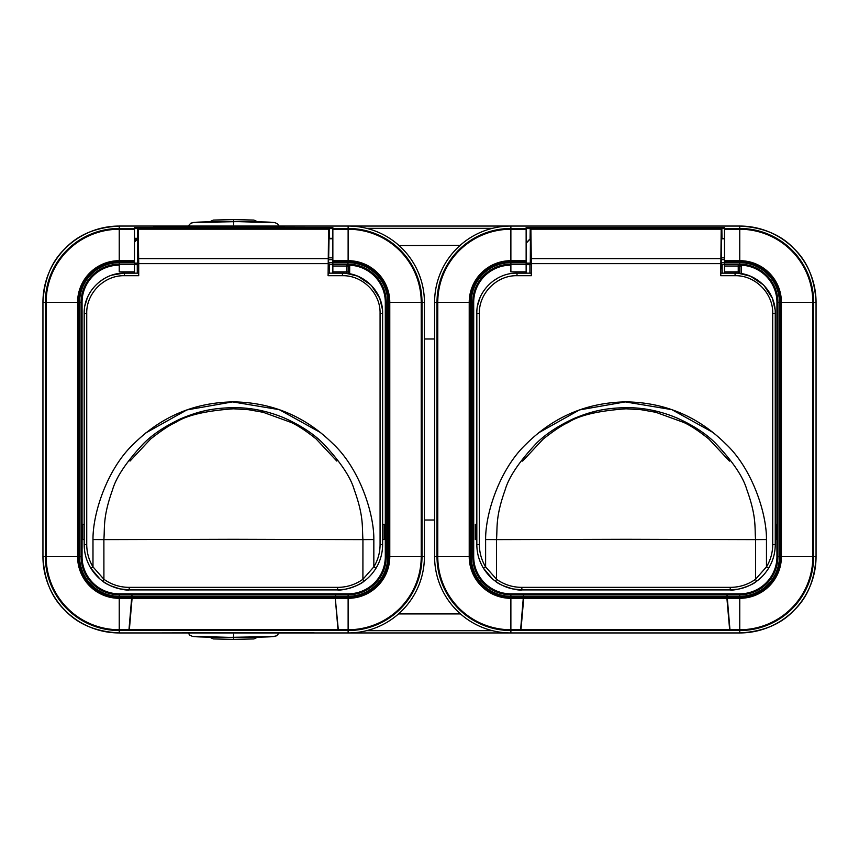 <?xml version="1.0" encoding="UTF-8"?>
<svg xmlns="http://www.w3.org/2000/svg" width="859" height="859" viewBox="0 0 859 859"><rect width="100%" height="100%" fill="white"/><g stroke="black" fill="none" stroke-linecap="round" stroke-linejoin="round"><path stroke-width="1.29" d="M192.996 222.717C190.494 221.332 276.899 221.343 274.375 222.717M153.482 226.422L312.987 226.057M134.498 239.822L136.377 239.822M274.375 636.283C276.866 637.668 190.462 637.657 192.996 636.283M313.889 632.578L154.384 632.943M460.166 245.341L399.091 245.577M366.847 228.387L492.153 228.387M492.153 630.613L366.847 630.613M398.522 613.927L460.478 613.927M434.59 338.983L424.41 338.983M424.41 520.017L434.59 520.017M473.696 302.347L473.696 556.653A37.184 37.184 0 0 0 510.88 593.837L739.76 593.837A37.184 37.184 0 0 0 776.944 556.653L776.944 302.347L779.403 302.347A39.643 39.643 0 0 0 739.76 262.704L739.76 264.228A38.118 38.118 0 0 1 777.878 302.347L777.878 556.653A38.118 38.118 0 0 1 739.76 594.772L727.272 594.772L726.821 596.296L523.807 596.296L523.807 597.542L726.821 597.542L727.315 598.315L727.315 597.553L726.907 598.304L523.711 598.304L523.335 597.553L520.608 629.754L520.608 630.527L520.983 629.754L729.656 629.754L730.032 630.527L739.76 630.527L739.76 632.943L510.88 632.943A76.29 76.29 0 0 1 434.59 556.653L434.59 302.347A76.29 76.29 0 0 1 510.88 226.057L348.12 226.057A76.29 76.29 0 0 1 424.41 302.347L424.41 556.653A76.29 76.29 0 0 1 348.12 632.943L510.88 632.943L510.88 630.527L730.032 630.527L727.315 598.315L739.76 598.315A41.661 41.661 0 0 0 781.411 556.653L780.659 556.653L780.659 302.347L813.623 302.347L813.623 556.653L816.05 556.653A76.29 76.29 0 0 1 739.76 632.943L739.782 632.943C762.964 631.698 780.938 624.246 793.716 610.609C807.353 597.843 814.794 579.868 816.05 556.686L816.05 302.314C814.794 279.132 807.353 261.157 793.716 248.391C780.949 234.754 762.964 227.302 739.782 226.057L739.76 226.057A76.29 76.29 0 0 1 816.05 302.347L813.623 302.347A73.874 73.874 0 0 0 739.76 228.473L739.76 229.246A73.101 73.101 0 0 1 812.85 302.347L812.85 556.653A73.101 73.101 0 0 1 739.76 629.754L739.76 630.527A73.874 73.874 0 0 0 813.623 556.653L781.411 556.653L781.411 302.347A41.661 41.661 0 0 0 739.76 260.685L724.502 260.685L724.502 227.549L526.138 227.549L526.138 264.54L510.88 264.54L510.88 262.704A39.643 39.643 0 0 0 471.237 302.347L473.696 302.347A37.184 37.184 0 0 1 510.88 265.163M366.664 228.344L492.325 228.344M492.336 630.656L366.664 630.656M332.863 273.162L332.863 227.549L134.498 227.549L134.498 260.685L119.24 260.685L119.24 228.473A73.874 73.874 0 0 0 45.377 302.347L45.377 556.653A73.874 73.874 0 0 0 119.24 630.527L119.24 632.943A76.29 76.29 0 0 1 42.95 556.653L42.95 556.686C44.206 579.868 51.647 597.843 65.284 610.609C78.051 624.246 96.036 631.698 119.218 632.943L348.12 632.943L348.12 630.527A73.874 73.874 0 0 0 421.994 556.653L421.221 556.653A73.101 73.101 0 0 1 348.12 629.754L348.12 630.527L338.392 630.527L338.017 629.754L335.278 598.304L132.082 598.304L131.706 597.553L128.968 629.754L119.24 629.754L119.24 597.553A40.899 40.899 0 0 1 78.341 556.653L78.341 302.347A40.899 40.899 0 0 1 119.24 261.447L134.498 261.447L134.498 264.54L119.24 264.54L119.24 262.704A39.643 39.643 0 0 0 79.597 302.347L82.056 302.347A37.184 37.184 0 0 1 119.24 265.163M42.95 302.314L42.95 302.347A76.29 76.29 0 0 1 119.24 226.057C96.036 227.302 78.062 234.754 65.284 248.391C51.647 261.157 44.206 279.132 42.95 302.314M134.498 228.473L119.24 228.473L119.218 226.057L348.12 226.057L348.12 229.246A73.101 73.101 0 0 1 421.221 302.347L421.221 556.653L389.782 556.653L389.782 302.347A41.661 41.661 0 0 0 348.12 260.685L332.863 260.685M510.88 264.54L510.88 271.852L526.138 271.852L526.138 273.162M776.944 302.347A37.184 37.184 0 0 0 741.349 265.195L739.76 266.687L739.76 273.441L739.76 266.118A1.525 1.525 180 0 1 741.349 264.593L724.502 264.508L724.502 260.685M526.138 264.636L529.917 264.636M722.161 264.636L724.502 264.636M729.656 629.754L726.907 598.304L729.656 629.754L739.76 629.754L739.76 597.553L727.294 597.553L727.272 594.772L523.367 594.772L523.335 597.553L510.88 597.553A40.899 40.899 0 0 1 469.98 556.653L469.98 302.347A40.899 40.899 0 0 1 510.88 261.447L526.138 261.447M523.367 597.542L523.324 598.315L510.88 598.315L510.88 597.553M526.138 260.685L510.88 260.685L510.88 228.473A73.874 73.874 0 0 0 437.006 302.347L437.006 556.653A73.874 73.874 0 0 0 510.88 630.527L510.88 629.754L520.983 629.754L523.711 598.304M473.696 556.653L472.761 556.653A38.118 38.118 0 0 0 510.88 594.772L510.88 596.296L523.807 596.296L523.367 594.772L510.88 594.772L510.88 593.837M522.175 594.707L573.136 594.482L521.885 594.707L521.896 594.17M728.733 594.17L677.493 594.482L728.464 594.707M510.88 271.852L526.138 271.852L526.138 264.54M724.502 228.591L721.914 228.591M530.164 228.591L526.138 228.591M526.138 228.473L510.88 228.473L510.88 226.057L739.76 226.057L739.76 228.473L724.502 228.473M724.502 273.162L724.502 264.508M724.502 264.228L739.76 264.228L738.998 266.043L739.76 266.118M119.24 264.54L119.24 271.852L134.498 271.852L134.498 273.162M349.645 273.817L349.71 265.195A37.184 37.184 0 0 1 385.304 302.347L385.304 556.653A37.184 37.184 0 0 1 348.12 593.837L119.24 593.837A37.184 37.184 0 0 1 82.056 556.653L82.056 302.347M332.863 264.636L329.534 264.636M137.279 264.636L134.498 264.636M332.863 264.228L348.12 264.228A38.118 38.118 0 0 1 386.239 302.347L387.763 302.347A39.643 39.643 0 0 0 348.12 262.704L347.358 266.043L348.12 266.118A1.525 1.525 180 0 1 349.71 264.593L332.863 264.508M349.645 265.195L348.12 266.687L348.12 271.852L348.12 266.118M385.304 302.347L386.239 302.347L386.239 556.653A38.118 38.118 0 0 1 348.12 594.772L335.633 594.772L335.193 596.296L132.179 596.296L131.728 594.772L131.706 597.553L119.24 597.553M82.056 556.653L81.122 556.653A38.118 38.118 0 0 0 119.24 594.772L119.24 596.296L132.179 596.296L132.179 597.542L335.193 597.542L335.278 598.304L335.665 597.553L348.12 597.553L348.12 598.315L335.676 598.315L335.633 594.772L119.24 594.772L119.24 593.837M131.706 597.542L132.082 598.304L119.24 598.315A41.661 41.661 0 0 1 77.589 556.653L46.15 556.653L46.15 302.347A73.101 73.101 0 0 1 119.24 229.246L134.498 229.246M119.24 261.447L119.24 260.685A41.661 41.661 0 0 0 77.589 302.347L42.95 302.347L42.95 556.653L46.15 556.653A73.101 73.101 0 0 0 119.24 629.754L119.24 630.527L128.968 630.527L129.344 629.754L132.082 598.304M129.344 629.754L338.017 629.754L335.278 598.304L338.392 630.527L128.968 630.527L129.344 629.754M130.536 594.707L181.507 594.482L130.246 594.707L130.267 594.17M337.104 594.17L285.854 594.482L336.825 594.707M119.24 271.852L134.498 271.852L134.498 264.54M134.498 260.685L134.498 261.447M332.863 228.591L329.287 228.591M137.537 228.591L134.498 228.591M346.596 264.508L346.596 271.852L348.12 271.852L348.12 273.57M134.498 238.33L137.472 238.33M329.351 238.33L332.863 238.33M145.697 432.99L186.811 409.936L232.617 401.894L279.25 409.657L320.761 432.7M336.825 461.09L316.144 438.949C306.287 431.046 297.966 425.559 291.212 422.478L263.165 412.288L248.401 409.689L233.401 408.809C205.645 410.785 186.371 415.348 175.569 422.499C170.2 424.7 161.889 430.187 150.647 438.981L129.988 461.09M137.279 264.196L137.279 273.162M84.193 539.549L82.668 539.549L82.668 524.291L84.193 524.291M329.534 273.162L329.534 264.196M382.62 539.549L384.145 539.549L384.145 524.291L382.62 524.291M355.98 585.892L349.656 588.2M345.093 589.242L337.351 589.908L129.462 589.908L119.97 588.898M129.022 587.363L129.462 589.908C123.653 591.056 106.559 585.194 102.962 581.339C110.897 586.976 119.734 589.832 129.462 589.908L337.351 589.908C347.09 589.832 355.916 586.976 363.851 581.339C360.265 585.194 343.171 591.056 337.351 589.908L337.791 587.363L129.022 587.363C119.798 587.288 111.434 584.592 103.907 579.277L92.987 566.876C88.864 560.036 86.78 552.627 86.738 544.638L86.738 313.342C86.222 293.23 104.261 275.191 124.372 275.707L124.372 273.162L138.653 273.162L138.718 275.707L124.372 275.707M119.702 588.834L110.435 585.709M329.351 238.77L329.212 227.807L233.412 227.742L329.212 227.807L328.567 229.181L328.095 275.707L342.44 275.707C362.552 275.191 380.601 293.23 380.075 313.342L382.62 313.342L382.62 544.638C382.577 553.099 380.376 560.959 376.006 568.207C372.484 573.758 368.436 578.139 363.851 581.339L362.906 579.277L362.938 539.624L233.423 539.291L103.885 539.613L103.907 579.277L102.962 581.339C98.388 578.139 94.329 573.769 90.818 568.207L99.773 578.805M92.987 539.549L103.885 539.613C104.862 526.75 102.812 517.129 112.497 489.931C116.148 477.25 126.466 461.831 143.464 443.641C152.548 434.429 165.068 426.096 181.024 418.634C200.222 410.645 212.989 408.24 232.714 407.649C250.388 407.467 267.643 410.935 284.501 418.065C300.661 425.398 313.374 433.709 322.673 442.997C339.981 461.272 350.483 476.799 354.198 489.598C364.033 516.978 361.94 526.835 362.938 539.624L373.837 539.549C374.137 513.145 359.33 468.176 332.884 443.684C305.192 416.357 272.045 402.431 233.433 401.883C194.789 402.442 161.621 416.368 133.94 443.673C107.482 468.295 92.751 512.769 92.987 539.549L92.987 566.876L90.818 568.207C86.448 560.959 84.236 553.099 84.193 544.638L84.193 313.342L86.738 313.342M134.498 242.066L137.784 238.77L137.655 263.133M328.095 263.638L138.718 263.638L138.213 228.408L137.612 227.807L137.472 238.77M138.718 263.638L138.718 275.707M332.863 264.196L329.029 264.196L328.868 262.5L328.449 268.931L329.029 238.77L332.863 238.77M328.095 275.707L328.159 273.162L342.44 273.162C363.915 272.614 383.168 291.877 382.62 313.342M137.923 263.133L134.498 263.133M382.438 309.465L379.871 298.739M379.538 297.901L371.399 285.489M370.723 284.812L357.988 276.297M357.612 276.136L346.188 273.345M380.075 313.342L380.075 544.638L382.62 544.638C382.577 553.099 380.376 560.959 376.006 568.207L373.837 566.876L362.906 579.277C355.39 584.592 347.015 587.288 337.791 587.363M380.075 544.638C380.032 552.627 377.96 560.036 373.837 566.876L373.837 539.549M135.121 241.325L136.173 240.08M84.944 305.643L87.371 297.676M100.02 281.398L105.142 278.069M111.949 275.138L123.234 273.183M138.653 273.162L124.372 273.162C102.908 272.614 83.645 291.877 84.193 313.342M332.863 262.5L328.868 262.5M328.739 257.829L332.863 257.829M332.863 259.665L328.696 259.665M538.325 432.99L579.438 409.936L625.245 401.894L671.878 409.657L713.399 432.7M729.452 461.09L708.772 438.949C698.915 431.046 690.604 425.559 683.839 422.478L655.804 412.288L641.029 409.689L626.028 408.809C598.272 410.785 578.998 415.348 568.207 422.499C562.828 424.7 554.517 430.187 543.275 438.981L522.626 461.09M529.917 264.196L529.917 273.162M476.831 539.549L475.295 539.549L475.295 524.291L476.831 524.291M722.161 273.162L722.161 264.196M775.247 539.549L776.783 539.549L776.783 524.291L775.247 524.291M748.619 585.892L742.283 588.2M737.72 589.242L729.989 589.908L522.089 589.908L512.598 588.898M521.649 587.363L522.089 589.908C516.291 591.056 499.186 585.194 495.6 581.339C503.524 586.976 512.361 589.832 522.089 589.908L729.989 589.908C739.717 589.832 748.554 586.976 756.478 581.339C752.892 585.194 735.798 591.056 729.989 589.908L730.429 587.363L521.649 587.363C512.426 587.288 504.061 584.592 496.545 579.277L485.614 566.876C481.491 560.036 479.408 552.627 479.365 544.638L479.365 313.342C478.85 293.23 496.899 275.191 517.011 275.707L517.011 273.162L531.281 273.162L531.356 275.707L517.011 275.707M512.34 588.834L503.063 585.709M721.979 238.77L721.839 227.807L626.039 227.742L721.839 227.807L721.195 229.181L720.733 275.707L735.068 275.707C755.179 275.191 773.229 293.23 772.713 313.342L775.247 313.342L775.247 544.638C775.205 553.099 773.003 560.959 768.633 568.207C765.122 573.758 761.063 578.139 756.478 581.339L755.533 579.277L755.566 539.624L626.05 539.291L496.513 539.613L496.545 579.277L495.6 581.339C491.015 578.139 486.967 573.769 483.445 568.207L492.4 578.805M485.614 539.549L496.513 539.613C497.501 526.75 495.439 517.129 505.124 489.931C508.775 477.25 519.094 461.831 536.091 443.641C545.175 434.429 557.695 426.096 573.651 418.634C592.85 410.645 605.627 408.24 625.352 407.649C643.015 407.467 660.27 410.935 677.128 418.065C693.288 425.398 706.012 433.709 715.3 442.997C732.609 461.272 743.121 476.799 746.825 489.598C756.672 516.978 754.567 526.835 755.566 539.624L766.464 539.549C766.776 513.145 751.958 468.176 725.522 443.684C697.83 416.357 664.673 402.431 626.061 401.883C587.416 402.442 554.259 416.368 526.567 443.673C500.11 468.295 485.389 512.769 485.614 539.549L485.614 566.876L483.445 568.207C479.075 560.959 476.874 553.099 476.831 544.638L476.831 313.342L479.365 313.342M526.481 242.85L530.422 238.77L530.282 263.133M720.733 263.638L531.356 263.638L530.883 229.181L530.239 227.807L530.1 238.77M531.356 263.638L531.356 275.707M724.502 264.196L721.657 264.196L721.496 262.5L721.077 268.931L721.657 238.77L724.502 238.77M720.733 275.707L720.798 273.162L735.068 273.162C756.543 272.614 775.806 291.877 775.247 313.342M530.551 263.133L526.138 263.133M775.065 309.465L772.499 298.739M772.166 297.901L764.027 285.489M763.361 284.812L750.616 276.297M750.251 276.136L738.815 273.345M772.713 313.342L772.713 544.638L775.247 544.638C775.205 553.099 773.003 560.959 768.633 568.207L766.464 566.876L755.533 579.277C748.017 584.592 739.653 587.288 730.429 587.363M772.713 544.638C772.671 552.627 770.587 560.036 766.464 566.876L766.464 539.549M527.748 241.325L528.8 240.08M477.572 305.643L480.009 297.676M492.647 281.398L497.769 278.069M531.281 273.162L517.011 273.162C495.536 272.614 476.273 291.877 476.831 313.342M724.502 262.5L721.496 262.5M721.367 257.829L724.502 257.829M724.502 259.665L721.324 259.665M233.68 224.725L233.68 219.636L253.942 220.065L257.818 221.847M233.68 634.275L233.68 639.364L213.429 638.935L209.553 637.153M741.285 273.645L741.285 265.195M741.349 264.593L741.349 265.195M779.403 302.347L779.403 556.653L776.944 556.653M739.76 593.837L739.76 596.296A39.643 39.643 0 0 0 779.403 556.653M727.294 597.542L726.821 596.296L739.76 596.296M526.138 264.228L510.88 264.228A38.118 38.118 0 0 0 472.761 302.347L472.761 556.653L471.237 556.653A39.643 39.643 0 0 0 510.88 596.296M471.237 302.347L471.237 556.653M526.138 262.704L510.88 262.704M510.88 261.447L510.88 260.685A41.661 41.661 0 0 0 469.218 302.347L469.218 556.653L437.779 556.653L437.779 302.347A73.101 73.101 0 0 1 510.88 229.246L526.138 229.246M434.59 302.347L469.98 302.347M469.98 556.653L469.218 556.653A41.661 41.661 0 0 0 510.88 598.315L510.88 629.754A73.101 73.101 0 0 1 437.779 556.653L434.59 556.653M724.502 229.246L739.76 229.246L739.76 261.447A40.899 40.899 0 0 1 780.659 302.347M739.76 597.553A40.899 40.899 0 0 0 780.659 556.653M724.502 261.447L739.76 261.447M739.76 262.704L724.502 262.704M738.235 264.508L738.235 271.852L724.502 271.852M724.502 266.032L738.998 266.043M739.76 271.852L738.235 271.852L738.235 273.291M349.71 264.593L349.71 265.195M387.763 302.347L387.763 556.653L385.304 556.653M348.12 593.837L348.12 596.296A39.643 39.643 0 0 0 387.763 556.653M335.633 597.542L335.193 596.296L348.12 596.296M134.498 264.228L119.24 264.228A38.118 38.118 0 0 0 81.122 302.347L81.122 556.653L79.597 556.653A39.643 39.643 0 0 0 119.24 596.296M79.597 302.347L79.597 556.653M134.498 262.704L119.24 262.704M78.341 556.653L77.589 556.653L77.589 302.347L78.341 302.347M338.017 629.754L348.12 629.754L348.12 598.315A41.661 41.661 0 0 0 389.782 556.653L389.02 556.653A40.899 40.899 0 0 1 348.12 597.553M424.41 556.653L421.994 556.653L421.994 302.347A73.874 73.874 0 0 0 348.12 228.473L332.863 228.473M389.02 556.653L389.02 302.347L424.41 302.347M332.863 229.246L348.12 229.246L348.12 261.447A40.899 40.899 0 0 1 389.02 302.347M332.863 261.447L348.12 261.447M348.12 262.704L332.863 262.704M332.863 266.032L347.358 266.043M346.596 273.387L346.596 271.852L332.863 271.852M90.818 568.207C86.448 560.959 84.236 553.099 84.193 544.638L86.738 544.638M233.412 227.742L137.612 227.807L233.412 227.732M138.213 228.408L328.6 228.408M138.686 258.623L328.127 258.623M328.567 229.181L138.245 229.181M342.44 275.707L342.44 273.162M483.445 568.207C479.075 560.959 476.874 553.099 476.831 544.638L479.365 544.638M626.039 227.742L530.239 227.807L626.039 227.732M530.841 228.408L721.238 228.408M531.313 258.623L720.765 258.623M721.195 229.181L530.883 229.181M735.068 275.707L735.068 273.162M209.553 221.847L213.451 220.065L233.68 219.636M188.228 226.003L190.784 223.19L194.317 222.417L237.868 221.654L274.934 222.653L277.532 223.791L279.132 226.003M257.818 637.153L253.92 638.935L233.68 639.364M279.132 632.997L276.587 635.81L273.055 636.583L229.493 637.346L192.437 636.347L189.839 635.209L188.228 632.997M137.784 264.196L134.498 264.196M530.422 264.196L526.138 264.196"/></g></svg>

